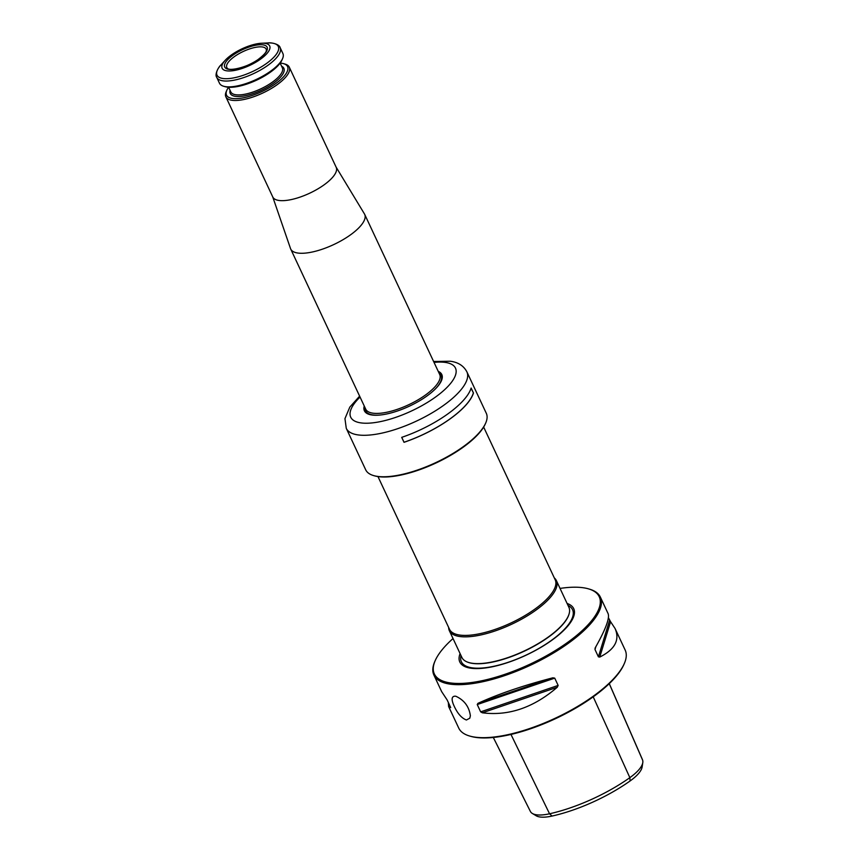 <?xml version="1.0" encoding="UTF-8"?>
<svg xmlns="http://www.w3.org/2000/svg" width="859" height="859" viewBox="0 0 859 859"><rect width="100%" height="100%" fill="white"/><g stroke="black" fill="none" stroke-linecap="round" stroke-linejoin="round"><path stroke-width="1.29" d="M449.354 630.689L461.884 657.436A59.078 20.595 -25.1 0 0 466.598 661.72A59.078 20.595 -25.1 0 0 471.967 663.212A59.078 20.595 -25.1 0 0 529.176 648.556A59.078 20.595 -25.1 0 0 569.163 613.67A59.078 20.595 -25.1 0 0 568.894 607.313L556.364 580.555A59.078 20.595 154.9 0 1 524.054 617.782A59.078 20.595 154.9 0 1 459.436 636.465A59.078 20.595 154.9 0 1 449.354 630.689A59.078 20.595 154.9 0 1 448.645 627.457M460.08 653.592A62.9 21.926 -25.1 0 0 526.073 655.192A62.9 21.926 -25.1 0 0 567.09 603.469M554.334 577.946A59.078 20.595 154.9 0 1 556.364 580.555M483.66 427.073L555.193 579.793A58.348 20.337 154.9 0 1 523.292 616.558A58.348 20.337 154.9 0 1 459.468 635.016A58.348 20.337 154.9 0 1 449.515 629.303L377.971 476.584M454.325 706.495C457.729 713.743 461.755 718.242 466.405 719.992L469.798 718.199L470.367 715.751C469.121 706.732 464.365 700.268 456.086 696.359L455.249 696.166C451.437 696.209 451.125 699.645 454.325 706.495M453.037 638.538A91.033 31.729 -25.1 0 0 435.255 660.496A91.033 31.729 -25.1 0 0 530.239 664.071A91.033 31.729 -25.1 0 0 588.297 588.802A91.033 31.729 -25.1 0 0 583.68 587.814A91.033 31.729 -25.1 0 0 560.036 588.415M435.255 660.496L434.815 661.484A91.902 32.041 -25.1 0 0 433.902 675.067A91.902 32.041 -25.1 0 0 449.579 684.054A91.902 32.041 -25.1 0 0 550.104 654.998A91.902 32.041 -25.1 0 0 600.355 597.091A91.902 32.041 -25.1 0 0 589.328 589.102L588.297 588.802M600.355 597.091L608.129 613.691C609.815 618.19 605.552 629.507 595.341 647.632L594.986 649.533L598.412 656.834L599.754 657.071C614.904 649.468 620.015 639.966 615.087 628.541L625.18 650.091A91.902 32.041 154.9 0 1 624.257 663.674A91.902 32.041 154.9 0 1 559.639 716.127A91.902 32.041 154.9 0 1 474.404 737.054A91.902 32.041 154.9 0 1 469.744 736.056A91.902 32.041 154.9 0 1 458.727 728.067L448.623 706.517L450.696 707.591M624.257 663.674L623.827 664.662A91.033 31.729 154.9 0 1 559.821 716.61A91.033 31.729 154.9 0 1 475.392 737.344A91.033 31.729 154.9 0 1 470.786 736.346L469.744 736.056M493.302 737.462L530.379 811.422A35.337 12.316 -25.1 0 0 532.355 813.462A35.337 12.316 -25.1 0 0 549.545 813.784A88.144 30.72 -25.1 0 0 629.851 777.653A35.337 12.316 -25.1 0 0 642.79 762.609A35.337 12.316 -25.1 0 0 642.639 760.183A88.144 30.72 -25.1 0 0 642.264 759.195L609.289 683.624M642.79 762.609L642.124 766.99A32.803 11.435 154.9 0 1 630.109 780.949A85.61 29.84 154.9 0 1 552.101 816.05A32.803 11.435 154.9 0 1 536.145 815.749L532.355 813.462M595.341 647.632L595.029 648.298M608.419 617.707L610.588 621.712L599.754 657.071M615.087 628.541L610.588 621.712M450.556 707.236L447.142 699.945L441.676 691.667L433.902 675.067M448.344 702.501L448.623 706.517M557.255 687.254L558.146 685.428L554.731 678.138L552.842 677.815C523.195 685.536 498.231 694.051 477.926 703.36L477.239 704.552L480.653 711.853L482.35 712.798C508.592 716.17 533.557 707.655 557.255 687.254L482.35 712.798M473.33 393.035A66.454 23.161 154.9 0 1 404.041 442.245L404.02 442.31A66.594 23.214 154.9 0 0 473.459 392.993L471.076 388.236M401.744 437.349L404.041 442.245M404.02 442.31L401.701 437.36A66.594 23.214 154.9 0 0 471.14 388.043L473.459 392.993M364.656 406.876A42.306 14.743 -25.1 0 0 364.957 410.967A42.306 14.743 -25.1 0 0 369.778 414.575M441.268 381.085A42.306 14.743 -25.1 0 0 441.58 375.082A42.306 14.743 -25.1 0 0 438.627 372.226M364.248 406.006A42.746 14.904 -25.1 0 0 369.52 414.5A42.746 14.904 -25.1 0 0 409.421 406.146A42.746 14.904 -25.1 0 0 441.376 380.838A42.746 14.904 -25.1 0 0 438.219 371.356M466.877 371.829L486.312 413.319A66.594 23.214 154.9 0 1 485.646 423.154A66.594 23.214 154.9 0 1 438.82 461.165A66.594 23.214 154.9 0 1 377.058 476.326A66.594 23.214 154.9 0 1 373.686 475.607A66.594 23.214 154.9 0 1 365.698 469.809L346.274 428.33A66.594 23.214 -25.1 0 0 357.634 434.847A66.594 23.214 -25.1 0 0 430.477 413.791A66.594 23.214 -25.1 0 0 466.877 371.829C463.688 365.827 458.201 362.294 450.417 361.242L433.602 361.489M485.646 423.154L485.281 423.981A65.864 22.957 154.9 0 1 438.97 461.562A65.864 22.957 154.9 0 1 377.885 476.562A65.864 22.957 154.9 0 1 374.556 475.854L373.686 475.607M365.054 411.16A42.306 14.743 154.9 0 1 364.828 407.252M438.809 372.591A42.306 14.743 154.9 0 1 441.666 375.265M227.463 68.419A21.733 7.57 154.9 0 1 226.808 67.55A21.733 7.57 154.9 0 1 243.269 51.465A21.733 7.57 154.9 0 1 266.161 49.113A21.733 7.57 154.9 0 1 266.419 50.166C265.979 50.574 268.062 51.733 258.591 59.131C248.713 66.981 229.654 71.394 227.463 68.419M258.763 59.067A23.386 8.15 154.9 0 1 224.596 66.691A23.386 8.15 154.9 0 1 254.371 45.538A23.386 8.15 154.9 0 1 258.763 59.067M280.152 63.104A33.694 11.747 154.9 0 1 283.524 63.641A33.694 11.747 154.9 0 1 275.556 83.699A33.694 11.747 154.9 0 1 240.252 98.345A33.694 11.747 154.9 0 1 226.862 90.184A33.694 11.747 154.9 0 1 228.601 87.242L230.824 91.945A28.444 9.911 154.9 0 0 272.206 82.271A28.444 9.911 154.9 0 0 282.343 67.807L280.141 63.115M283.524 63.641L285.07 64.092A35.015 12.209 154.9 0 1 289.268 67.131A35.015 12.209 154.9 0 1 276.802 84.934A35.015 12.209 154.9 0 1 225.863 96.831A35.015 12.209 154.9 0 1 226.207 91.655L226.862 90.184M219.485 83.216A35.015 12.209 -25.1 0 0 223.684 86.265A35.015 12.209 -25.1 0 0 256.369 79.415A35.015 12.209 -25.1 0 0 282.547 58.691A35.015 12.209 -25.1 0 0 282.89 53.516L280.163 47.674A35.015 12.209 -25.1 0 1 253.63 73.584A35.015 12.209 -25.1 0 1 216.747 77.385L219.485 83.216M223.684 86.265L225.23 86.705A33.694 11.747 -25.1 0 0 256.691 80.112A33.694 11.747 -25.1 0 0 281.892 60.162L282.547 58.691M260.331 59.303A26.264 9.148 154.9 0 1 229.782 70.975A26.264 9.148 154.9 0 1 225.219 60.28A26.264 9.148 154.9 0 1 261.598 43.24A26.264 9.148 154.9 0 1 260.331 59.303M336.094 167.097L364.431 213.891A40.845 14.238 154.9 0 1 364.678 214.353A40.845 14.238 154.9 0 1 350.128 235.119A40.845 14.238 154.9 0 1 290.696 249.013A40.845 14.238 154.9 0 1 290.503 248.519L272.69 196.797M289.268 67.131L336.191 167.301A35.015 12.209 154.9 0 1 323.725 185.104A35.015 12.209 154.9 0 1 272.786 197.012L225.863 96.831M569.109 613.852A58.831 20.509 154.9 0 1 569.066 614.024A58.831 20.509 154.9 0 1 529.241 648.76A58.831 20.509 154.9 0 1 472.278 663.363A58.831 20.509 154.9 0 1 466.931 661.87A58.831 20.509 154.9 0 1 466.77 661.795M568.003 605.412A61.386 21.4 154.9 0 1 545.894 644.153A61.386 21.4 154.9 0 1 471.849 667.787A61.386 21.4 154.9 0 1 461.004 655.546M552.101 816.05L549.545 813.784L510.965 734.434M630.109 780.949L629.851 777.653L593.215 696.832M595.856 646.72L594.986 649.533M609.611 620.252L598.412 656.834M552.842 677.815L477.926 703.36M554.731 678.138L477.239 704.552M558.146 685.428L480.653 711.853M642.639 760.183L609.246 683.657M360.05 397.051A57.843 20.165 -25.1 0 0 367.856 423.208A57.843 20.165 -25.1 0 0 439.003 394.442A57.843 20.165 -25.1 0 0 445.606 362.455A57.843 20.165 -25.1 0 0 434.031 362.401M225.219 60.28L220.988 64.908A33.845 11.801 -25.1 0 0 226.862 78.695A33.845 11.801 -25.1 0 0 266.236 63.663A33.845 11.801 -25.1 0 0 267.868 42.95C271.004 42.338 279.368 44.024 280.163 47.674M281.591 66.207A29.614 10.319 154.9 0 1 273.312 83.355A29.614 10.319 154.9 0 1 243.441 96.058A29.614 10.319 154.9 0 1 230.072 90.335M364.678 214.353L439.701 374.503A40.845 14.238 154.9 0 1 425.141 395.258A40.845 14.238 154.9 0 1 365.719 409.152L290.696 249.013M365.064 407.757A41.726 14.539 -25.1 0 0 380.505 414.983M434.708 389.589A41.726 14.539 -25.1 0 0 439.046 373.096M359.62 396.149L349.806 407.123L344.953 418.644L346.274 428.33M220.988 64.908C218.508 66.927 214.449 74.432 216.747 77.385M261.598 43.24L267.868 42.95"/></g></svg>
